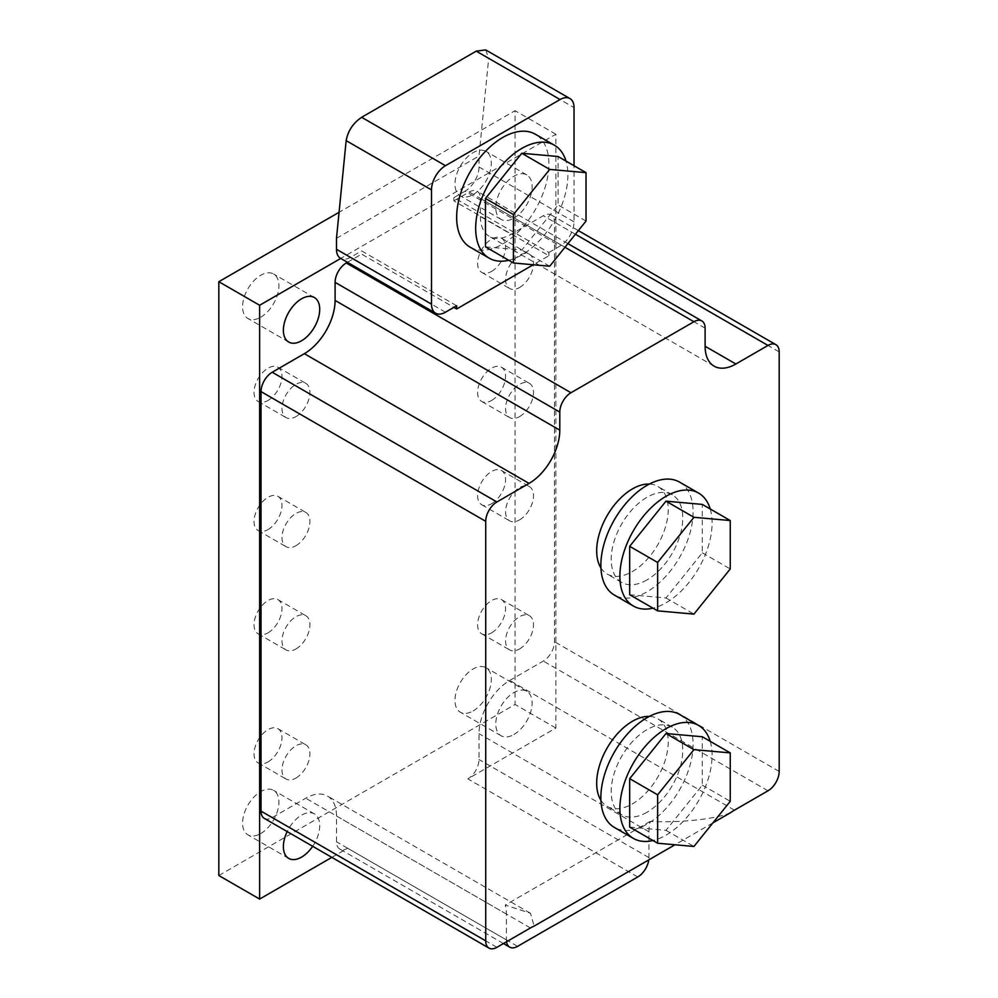<?xml version="1.0" encoding="UTF-8"?>
<svg xmlns="http://www.w3.org/2000/svg" width="998" height="998" viewBox="0 0 998 998"><rect width="100%" height="100%" fill="white"/><g stroke="black" fill="none" stroke-linecap="round" stroke-linejoin="round"><path stroke-width="0.75" stroke-dasharray="4.99 3.74" d="M508.743 260.278A65.219 37.65 120 0 0 521.779 254.927A65.219 37.65 120 0 0 566.016 161.09M470.17 247.192A65.219 37.65 120 0 0 502.767 243.961A65.219 37.65 120 0 0 545.382 186.489A65.219 37.65 120 0 0 535.377 134.231M679.588 482.121A65.219 37.65 -60 0 1 689.593 534.379A65.219 37.65 -60 0 1 646.991 591.839A65.219 37.65 -60 0 1 614.381 595.07M710.227 508.98A65.219 37.65 -60 0 1 665.99 602.817A65.219 37.65 -60 0 1 652.954 608.169M679.588 714.481A65.219 37.65 -60 0 1 689.593 766.738A65.219 37.65 -60 0 1 646.991 824.198A65.219 37.65 -60 0 1 614.381 827.429M710.227 741.339A65.219 37.65 -60 0 1 665.99 835.176A65.219 37.65 -60 0 1 652.954 840.528M473.152 194.585A25.686 14.833 120 0 0 489.931 171.943A25.686 14.833 120 0 0 485.989 151.359A25.686 14.833 120 0 0 473.152 152.632A25.686 14.833 120 0 0 456.36 175.274A25.686 14.833 120 0 0 460.303 195.858A25.686 14.833 120 0 0 473.152 194.585M513.958 218.138A25.686 14.833 120 0 0 530.736 195.496A25.686 14.833 120 0 0 526.794 174.912A25.686 14.833 120 0 0 513.958 176.184A25.686 14.833 120 0 0 497.166 198.827A25.686 14.833 120 0 0 501.108 219.41A25.686 14.833 120 0 0 513.958 218.138M473.152 710.925A25.686 14.833 120 0 0 489.931 688.296A25.686 14.833 120 0 0 485.989 667.699A25.686 14.833 120 0 0 473.152 668.972A25.686 14.833 120 0 0 456.36 691.614A25.686 14.833 120 0 0 460.303 712.198A25.686 14.833 120 0 0 473.152 710.925M513.958 734.491A25.686 14.833 120 0 0 530.736 711.848A25.686 14.833 120 0 0 526.794 691.265A25.686 14.833 120 0 0 513.958 692.537A25.686 14.833 120 0 0 497.166 715.179A25.686 14.833 120 0 0 501.108 735.763A25.686 14.833 120 0 0 513.958 734.491M260.74 833.567A25.686 14.833 120 0 0 277.531 810.925A25.686 14.833 120 0 0 273.589 790.341A25.686 14.833 120 0 0 260.74 791.614A25.686 14.833 120 0 0 243.961 814.243A25.686 14.833 120 0 0 247.903 834.839A25.686 14.833 120 0 0 260.74 833.567M312.673 846.304A25.686 14.833 120 0 0 314.395 813.894A25.686 14.833 120 0 0 301.546 815.166A25.686 14.833 120 0 0 287.187 831.584M260.74 317.214A25.686 14.833 120 0 0 277.531 294.572A25.686 14.833 120 0 0 273.589 273.988A25.686 14.833 120 0 0 260.74 275.261A25.686 14.833 120 0 0 243.961 297.903A25.686 14.833 120 0 0 247.903 318.487A25.686 14.833 120 0 0 260.74 317.214M646.991 812.26A50.586 29.204 -60 0 1 621.692 814.767A50.586 29.204 -60 0 1 613.932 774.223A50.586 29.204 -60 0 1 646.991 729.65A50.586 29.204 -60 0 1 672.278 727.143A50.586 29.204 -60 0 1 680.037 767.674A50.586 29.204 -60 0 1 646.991 812.26M600.933 800.296A50.586 29.204 120 0 0 607.158 806.372A50.586 29.204 120 0 0 632.458 803.864A50.586 29.204 120 0 0 665.504 759.291A50.586 29.204 120 0 0 657.744 718.747A50.586 29.204 120 0 0 649.374 716.402M646.991 579.9A50.586 29.204 -60 0 1 621.692 582.408A50.586 29.204 -60 0 1 613.932 541.864A50.586 29.204 -60 0 1 646.991 497.291A50.586 29.204 -60 0 1 672.278 494.783A50.586 29.204 -60 0 1 680.037 535.327A50.586 29.204 -60 0 1 646.991 579.9M600.933 567.937A50.586 29.204 120 0 0 607.158 574.025A50.586 29.204 120 0 0 632.458 571.517A50.586 29.204 120 0 0 665.504 526.932A50.586 29.204 120 0 0 657.744 486.388A50.586 29.204 120 0 0 649.374 484.042M485.477 246.843L521.779 250.086L558.082 204.927L558.082 156.511M548.888 255.738L548.888 252.506L453.865 197.654L453.865 200.872L548.888 255.738L533.269 264.757M548.888 252.506L560.065 246.057A19.76 11.415 120 0 0 574.037 221.855L574.037 165.73M712.909 822.876L674.972 844.77M456.66 305.762L361.638 250.897L361.638 254.128L453.865 307.372M453.865 200.872L469.235 192.003A15.806 9.132 -60 0 1 477.144 191.217A15.806 9.132 -60 0 1 480.412 198.452L480.412 216.529A43.475 25.1 120 0 0 489.419 236.426A43.475 25.1 120 0 0 511.163 234.281L543.299 215.718A15.806 9.132 -60 0 1 551.208 214.932A15.806 9.132 -60 0 1 554.476 222.18L554.476 641.714A15.806 9.132 -60 0 1 543.299 661.075L509.766 680.436A43.475 25.1 120 0 0 479.015 733.68L479.015 759.503A15.806 9.132 -60 0 1 467.837 778.864L555.874 728.041L555.874 134.231L474.736 181.075A19.76 11.415 -60 0 1 465.043 191.192L560.065 246.057M453.865 197.654L465.043 191.192M331.847 857.369L347.666 848.25A15.806 9.132 -60 0 1 339.757 849.024A15.806 9.132 -60 0 1 336.488 841.788L336.488 815.977A43.475 25.1 120 0 0 327.481 796.067A43.475 25.1 120 0 0 305.737 798.225L272.204 817.587A15.806 9.132 -60 0 1 264.295 818.372M347.466 262.299L361.638 254.128M445.482 312.212L350.46 257.347L361.638 250.897M350.46 257.347A19.76 11.415 -60 0 1 340.755 258.432L474.736 181.075A19.76 11.415 -60 0 0 479.015 166.99L479.015 156.012L488.683 58.333L574.037 107.609M336.488 238.31L479.015 156.012M218.824 875.52L515.068 704.476L515.068 110.678L339.058 212.3M555.874 134.231L515.068 110.678M555.874 728.041L515.068 704.476M485.664 49.9L488.683 58.333M506.535 941.763A15.806 9.132 -60 0 1 506.41 939.891L506.41 914.081A43.475 25.1 120 0 0 505.238 905.074L530.449 913.257L534.167 926.069M730.736 812.572C716.938 818.959 680.549 822.951 650.11 821.429A43.475 25.1 120 0 0 648.937 831.783L648.937 857.606A15.806 9.132 -60 0 1 648.775 859.889M629.688 827.093L665.99 830.336L702.293 785.164L702.293 736.761M665.99 830.336L693.934 846.466M702.293 785.164L730.249 801.307M629.688 594.733L665.99 597.977L702.293 552.817L702.293 504.402M665.99 597.977L693.934 614.107M702.293 552.817L730.249 568.947M549.723 266.229L521.779 250.086M586.026 221.057L558.082 204.927M650.11 821.429L505.238 905.074M295.957 648.962A19.76 11.415 120 0 0 308.869 631.547A19.76 11.415 120 0 0 305.837 615.716A19.76 11.415 120 0 0 295.957 616.689A19.76 11.415 120 0 0 283.045 634.104A19.76 11.415 120 0 0 286.077 649.947A19.76 11.415 120 0 0 295.957 648.962M268.013 632.832A19.76 11.415 120 0 0 280.925 615.417A19.76 11.415 120 0 0 277.893 599.586A19.76 11.415 120 0 0 268.013 600.559A19.76 11.415 120 0 0 255.101 617.974A19.76 11.415 120 0 0 258.133 633.805A19.76 11.415 120 0 0 268.013 632.832M295.957 778.053A19.76 11.415 120 0 0 308.869 760.638A19.76 11.415 120 0 0 305.837 744.807A19.76 11.415 120 0 0 295.957 745.78A19.76 11.415 120 0 0 283.045 763.196A19.76 11.415 120 0 0 286.077 779.026A19.76 11.415 120 0 0 295.957 778.053M268.013 761.923A19.76 11.415 120 0 0 280.925 744.508A19.76 11.415 120 0 0 277.893 728.665A19.76 11.415 120 0 0 268.013 729.65A19.76 11.415 120 0 0 255.101 747.065A19.76 11.415 120 0 0 258.133 762.896A19.76 11.415 120 0 0 268.013 761.923M295.957 545.694A19.76 11.415 120 0 0 308.869 528.279A19.76 11.415 120 0 0 305.837 512.448A19.76 11.415 120 0 0 295.957 513.421A19.76 11.415 120 0 0 283.045 530.836A19.76 11.415 120 0 0 286.077 546.679A19.76 11.415 120 0 0 295.957 545.694M268.013 529.564A19.76 11.415 120 0 0 280.925 512.149A19.76 11.415 120 0 0 277.893 496.305A19.76 11.415 120 0 0 268.013 497.291A19.76 11.415 120 0 0 255.101 514.706A19.76 11.415 120 0 0 258.133 530.537A19.76 11.415 120 0 0 268.013 529.564M295.957 416.615A19.76 11.415 120 0 0 308.869 399.2A19.76 11.415 120 0 0 305.837 383.357A19.76 11.415 120 0 0 295.957 384.342A19.76 11.415 120 0 0 283.045 401.757A19.76 11.415 120 0 0 286.077 417.588A19.76 11.415 120 0 0 295.957 416.615M268.013 400.472A19.76 11.415 120 0 0 280.925 383.057A19.76 11.415 120 0 0 277.893 367.227A19.76 11.415 120 0 0 268.013 368.2A19.76 11.415 120 0 0 255.101 385.615A19.76 11.415 120 0 0 258.133 401.458A19.76 11.415 120 0 0 268.013 400.472M519.546 287.524A19.76 11.415 120 0 0 532.458 270.109A19.76 11.415 120 0 0 529.427 254.278A19.76 11.415 120 0 0 519.546 255.251A19.76 11.415 120 0 0 506.635 272.666A19.76 11.415 120 0 0 509.666 288.509A19.76 11.415 120 0 0 519.546 287.524M491.59 271.394A19.76 11.415 120 0 0 504.501 253.979A19.76 11.415 120 0 0 501.47 238.135A19.76 11.415 120 0 0 491.59 239.121A19.76 11.415 120 0 0 478.678 256.536A19.76 11.415 120 0 0 481.71 272.367A19.76 11.415 120 0 0 491.59 271.394M519.546 416.615A19.76 11.415 120 0 0 532.458 399.2A19.76 11.415 120 0 0 529.427 383.357A19.76 11.415 120 0 0 519.546 384.342A19.76 11.415 120 0 0 506.635 401.757A19.76 11.415 120 0 0 509.666 417.588A19.76 11.415 120 0 0 519.546 416.615M491.59 400.472A19.76 11.415 120 0 0 504.501 383.057A19.76 11.415 120 0 0 501.47 367.227A19.76 11.415 120 0 0 491.59 368.2A19.76 11.415 120 0 0 478.678 385.615A19.76 11.415 120 0 0 481.71 401.458A19.76 11.415 120 0 0 491.59 400.472M519.546 519.883A19.76 11.415 120 0 0 532.458 502.468A19.76 11.415 120 0 0 529.427 486.637A19.76 11.415 120 0 0 519.546 487.61A19.76 11.415 120 0 0 506.635 505.025A19.76 11.415 120 0 0 509.666 520.856A19.76 11.415 120 0 0 519.546 519.883M491.59 503.741A19.76 11.415 120 0 0 504.501 486.325A19.76 11.415 120 0 0 501.47 470.495A19.76 11.415 120 0 0 491.59 471.48A19.76 11.415 120 0 0 478.678 488.895A19.76 11.415 120 0 0 481.71 504.726A19.76 11.415 120 0 0 491.59 503.741M519.546 648.974A19.76 11.415 120 0 0 532.458 631.559A19.76 11.415 120 0 0 529.427 615.716A19.76 11.415 120 0 0 519.546 616.702A19.76 11.415 120 0 0 506.635 634.117A19.76 11.415 120 0 0 509.666 649.947A19.76 11.415 120 0 0 519.546 648.974M491.59 632.832A19.76 11.415 120 0 0 504.501 615.417A19.76 11.415 120 0 0 501.47 599.586A19.76 11.415 120 0 0 491.59 600.559A19.76 11.415 120 0 0 478.678 617.974A19.76 11.415 120 0 0 481.71 633.817A19.76 11.415 120 0 0 491.59 632.832M574.037 221.855L479.015 166.99M637.759 876.968L467.837 778.864M517.588 946.354L347.666 848.25M496.904 947.314L272.204 817.587M530.437 927.953L305.737 798.225M506.41 914.081L336.488 815.977M506.41 939.891L336.488 841.788M648.937 857.606L479.015 759.503M648.937 831.783L479.015 733.68M734.466 810.164L509.766 680.436M767.998 790.803L543.299 661.075M779.176 771.442L554.476 641.714M779.176 351.907L554.476 222.18M575.422 234.268L543.299 215.718M480.412 216.529L511.163 234.281M705.112 328.18L480.412 198.452M564.968 247.267L469.235 192.003M526.794 174.912L485.989 151.359M526.794 691.265L485.989 667.699M314.395 813.894L273.589 790.341M314.395 297.541L273.589 273.988M621.692 814.767L607.158 806.372M621.692 582.408L607.158 574.025M672.278 494.783L657.744 486.388M672.278 727.143L657.744 718.747M288.696 342.04L247.903 318.487M288.696 858.392L247.903 834.839M501.108 735.763L460.303 712.198M501.108 219.41L460.303 195.858M530.449 913.257L327.481 796.067M503.454 943.534L339.757 849.024M578.353 230.613L551.208 214.932M714.119 366.166L489.419 236.426M567.899 243.612L477.144 191.217M277.893 599.586L305.837 615.716M258.133 633.805L286.077 649.947M277.893 728.665L305.837 744.807M258.133 762.896L286.077 779.026M277.893 496.305L305.837 512.448M258.133 530.537L286.077 546.679M277.893 367.227L305.837 383.357M258.133 401.458L286.077 417.588M501.47 238.135L529.427 254.278M481.71 272.367L509.666 288.509M501.47 367.227L529.427 383.357M481.71 401.458L509.666 417.588M501.47 470.495L529.427 486.637M481.71 504.726L509.666 520.856M501.47 599.586L529.427 615.716M481.71 633.817L509.666 649.947"/><path stroke-width="1.5" d="M566.016 161.09A65.219 37.65 120 0 0 554.389 145.197A65.219 37.65 120 0 0 521.779 148.428A65.219 37.65 120 0 0 479.177 205.9A65.219 37.65 120 0 0 489.17 258.158A65.219 37.65 120 0 0 508.743 260.278M554.389 145.197L535.377 134.231A65.219 37.65 120 0 0 502.767 137.462A65.219 37.65 120 0 0 460.165 194.934A65.219 37.65 120 0 0 470.17 247.192L489.17 258.158M652.954 608.169A65.219 37.65 -60 0 1 633.381 606.048L614.381 595.07A65.219 37.65 -60 0 1 604.376 542.812A65.219 37.65 -60 0 1 646.991 485.352A65.219 37.65 -60 0 1 679.588 482.121L698.6 493.087A65.219 37.65 -60 0 1 710.227 508.98M633.381 606.048A65.219 37.65 -60 0 1 623.388 553.79A65.219 37.65 -60 0 1 665.99 496.318A65.219 37.65 -60 0 1 698.6 493.087M652.954 840.528A65.219 37.65 -60 0 1 633.381 838.407L614.381 827.429A65.219 37.65 -60 0 1 604.376 775.172A65.219 37.65 -60 0 1 646.991 717.699A65.219 37.65 -60 0 1 679.588 714.481L698.6 725.446A65.219 37.65 -60 0 1 710.227 741.339M633.381 838.407A65.219 37.65 -60 0 1 623.388 786.15A65.219 37.65 -60 0 1 665.99 728.677A65.219 37.65 -60 0 1 698.6 725.446M287.187 831.584A25.686 14.833 120 0 0 288.696 858.392A25.686 14.833 120 0 0 301.546 857.12A25.686 14.833 120 0 0 312.673 846.304M301.546 340.767A25.686 14.833 120 0 0 318.325 318.137A25.686 14.833 120 0 0 314.395 297.541A25.686 14.833 120 0 0 301.546 298.814A25.686 14.833 120 0 0 284.767 321.456A25.686 14.833 120 0 0 288.696 342.04A25.686 14.833 120 0 0 301.546 340.767M649.374 716.402A50.586 29.204 120 0 0 632.458 721.255A50.586 29.204 120 0 0 600.933 800.296M649.374 484.042A50.586 29.204 120 0 0 632.458 488.895A50.586 29.204 120 0 0 600.933 567.937M521.779 153.268L485.477 198.44L485.477 246.843L513.421 262.985L549.723 266.229L586.026 221.057L586.026 172.654L549.723 169.411L521.779 153.268L558.082 156.511L586.026 172.654M533.269 264.757L456.66 308.981L456.66 305.762L445.482 312.212A19.76 11.415 120 0 1 435.602 313.185L340.58 258.332A19.76 11.415 -60 0 1 336.488 249.288L431.51 304.141A19.76 11.415 120 0 0 435.602 313.185M574.037 165.73L574.037 107.609A19.76 11.415 120 0 0 569.945 98.565A19.76 11.415 120 0 0 560.065 99.538L445.482 165.693A19.76 11.415 120 0 0 431.51 189.907L431.51 304.141M735.863 364.008L705.112 346.256A43.475 25.1 -60 0 0 714.119 366.166A43.475 25.1 -60 0 0 735.863 364.008L767.998 345.445A15.806 9.132 120 0 1 775.908 344.672A15.806 9.132 120 0 1 779.176 351.907L779.176 771.442A15.806 9.132 120 0 1 767.998 790.803L734.466 810.164A43.475 25.1 -60 0 0 730.736 812.572L712.909 822.876M674.972 844.77L534.167 926.069A43.475 25.1 -60 0 0 530.437 927.953L496.904 947.314A15.806 9.132 120 0 1 488.995 948.1L264.295 818.372A15.806 9.132 -60 0 1 261.027 811.137L261.027 391.603A15.806 9.132 -60 0 1 272.204 372.242L304.34 353.679A43.475 25.1 120 0 0 335.091 300.435L335.091 282.359A15.806 9.132 -60 0 1 346.269 262.998L347.466 262.299M705.112 346.256L705.112 328.18A15.806 9.132 120 0 0 701.844 320.944A15.806 9.132 120 0 0 693.934 321.73L570.968 392.725A15.806 9.132 120 0 0 559.791 412.087L559.791 430.163A43.475 25.1 -60 0 1 529.04 483.406L496.904 501.969A15.806 9.132 120 0 0 485.727 521.33L485.727 940.865A15.806 9.132 120 0 0 488.995 948.1M453.865 307.372L456.66 308.981M340.58 258.332A19.76 11.415 -60 0 0 340.755 258.432L259.63 305.276L259.63 899.073L331.847 857.369M431.51 189.907L346.156 140.618L336.488 238.31L336.488 249.288M560.065 99.538L476.221 51.135L361.638 117.29L445.482 165.693M339.058 212.3L218.824 281.71L218.824 875.52L259.63 899.073M648.775 859.889A15.806 9.132 -60 0 1 637.759 876.968L517.588 946.354A15.806 9.132 -60 0 1 509.679 947.127A15.806 9.132 -60 0 1 506.535 941.763M259.63 305.276L218.824 281.71M476.221 51.135L485.664 49.9L569.945 98.565M346.156 140.618C347.953 130.9 353.117 123.128 361.638 117.29M730.249 752.891L702.293 736.761L665.99 733.518L629.688 778.677L629.688 827.093L657.632 843.223L693.934 846.466L730.249 801.307L730.249 752.891L693.934 749.648L657.632 794.82L657.632 843.223M665.99 733.518L693.934 749.648M629.688 778.677L657.632 794.82M730.249 520.544L702.293 504.402L665.99 501.158L629.688 546.33L629.688 594.733L657.632 610.863L693.934 614.107L730.249 568.947L730.249 520.544L693.934 517.301L657.632 562.46L657.632 610.863M665.99 501.158L693.934 517.301M629.688 546.33L657.632 562.46M549.723 169.411L513.421 214.57L485.477 198.44M513.421 214.57L513.421 262.985M485.727 940.865L261.027 811.137M767.998 345.445L575.422 234.268M693.934 321.73L564.968 247.267M570.968 392.725L346.269 262.998M559.791 412.087L335.091 282.359M559.791 430.163L335.091 300.435M529.04 483.406L304.34 353.679M496.904 501.969L272.204 372.242M485.727 521.33L261.027 391.603M509.679 947.127L503.454 943.534M775.908 344.672L578.353 230.613M701.844 320.944L567.899 243.612"/></g></svg>
